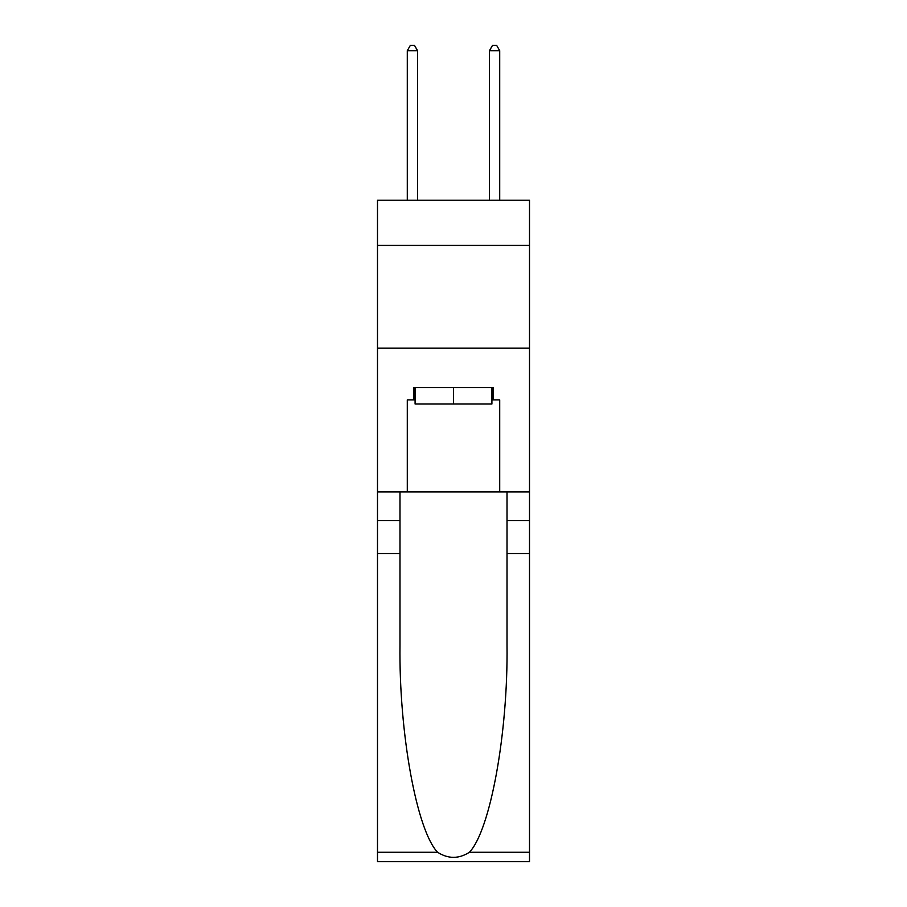 <?xml version="1.0" encoding="UTF-8"?>
<svg xmlns="http://www.w3.org/2000/svg" width="907" height="907" viewBox="0 0 907 907"><rect width="100%" height="100%" fill="white"/><g stroke="black" fill="none" stroke-linecap="round" stroke-linejoin="round"><path stroke-width="1.36" d="M529.507 245.423L529.507 200.232L377.493 200.232L377.493 245.423L529.507 245.423L529.507 491.911L499.712 491.911L499.712 399.885L493.147 399.885L493.147 387.561L413.853 387.561L413.853 399.885L415.089 399.885M377.493 553.531L399.987 553.531L399.987 645.138C398.899 732.686 416.664 830.506 437.605 852.274C448.194 859.031 458.783 859.031 469.395 852.274L529.507 852.274L529.507 861.65L377.493 861.65L377.493 245.423M491.911 387.561L491.911 404L415.089 404L415.089 387.561M453.5 387.561L453.5 404M469.395 852.274C490.336 830.506 508.101 732.686 507.013 645.138L507.013 491.911M507.013 553.531L529.507 553.531L529.507 491.911M399.987 491.911L399.987 553.531M529.507 852.274L529.507 553.531M377.493 491.911L407.288 491.911L407.288 399.885L413.853 399.885M377.493 348.129L529.507 348.129M407.288 491.911L499.712 491.911M491.911 399.885L493.147 399.885M417.549 200.232L417.549 50.69L407.288 50.69L407.288 200.232M407.288 50.69L410.361 45.35L414.476 45.35L417.549 50.69M499.712 200.232L499.712 50.69L489.451 50.69L489.451 200.232M489.451 50.69L492.524 45.35L496.639 45.35L499.712 50.69M507.013 520.675L529.507 520.675M399.987 520.675L377.493 520.675M377.493 852.274L437.605 852.274"/></g></svg>
